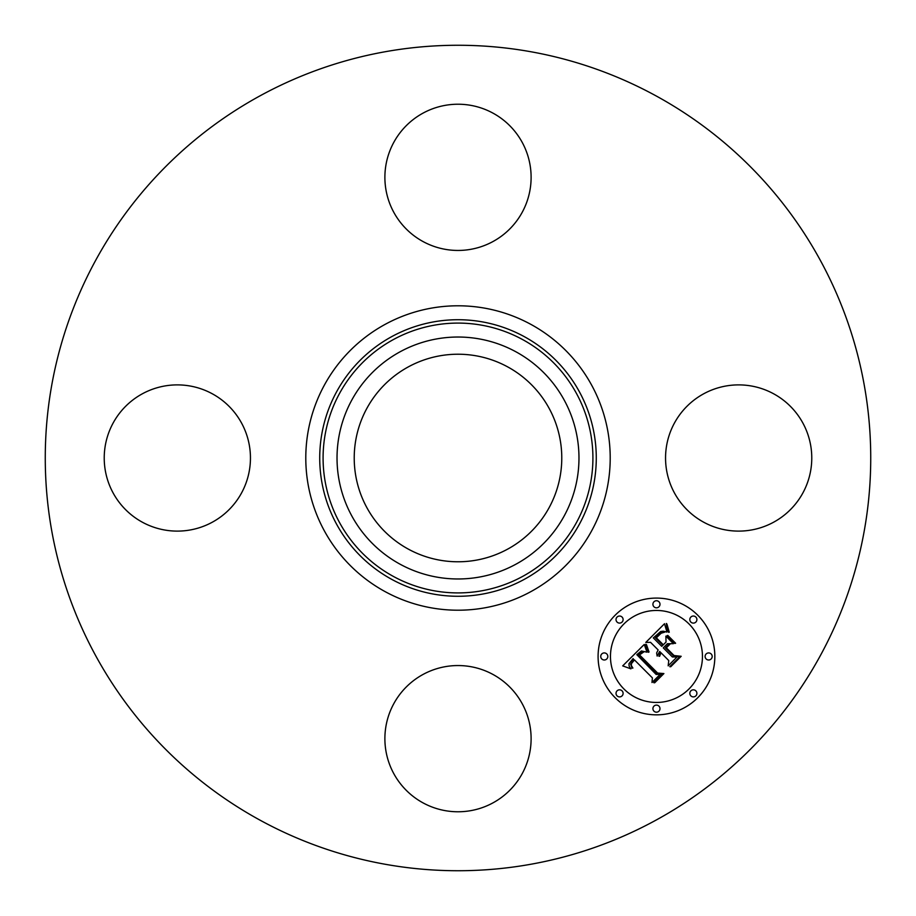 <?xml version="1.0" encoding="UTF-8"?>
<svg xmlns="http://www.w3.org/2000/svg" width="916" height="916" viewBox="0 0 916 916"><rect width="100%" height="100%" fill="white"/><g stroke="black" fill="none" stroke-linecap="round" stroke-linejoin="round"><path stroke-width="0.69" stroke-dasharray="4.58 3.44" d="M674.497 422.952A73.12 73.12 0 0 1 773.711 393.834A73.12 73.12 0 0 1 802.828 493.048A73.12 73.12 0 0 1 703.614 522.166A73.12 73.12 0 0 1 674.497 422.952M260.121 820.209A412.738 412.738 0 0 1 95.791 260.121A412.738 412.738 0 0 1 655.879 95.791A412.738 412.738 0 0 1 820.209 655.879A412.738 412.738 0 0 1 260.121 820.209M507.75 366.927A103.771 103.771 0 0 1 549.073 507.75A103.771 103.771 0 0 1 408.25 549.073A103.771 103.771 0 0 1 366.927 408.25A103.771 103.771 0 0 1 507.75 366.927M493.048 674.497A73.12 73.12 0 0 1 522.166 773.711A73.12 73.12 0 0 1 422.952 802.828A73.12 73.12 0 0 1 393.834 703.614A73.12 73.12 0 0 1 493.048 674.497M241.503 493.048A73.12 73.12 0 0 1 142.289 522.166A73.12 73.12 0 0 1 113.172 422.952A73.12 73.12 0 0 1 212.386 393.834A73.12 73.12 0 0 1 241.503 493.048M422.952 241.503A73.12 73.12 0 0 1 393.834 142.289A73.12 73.12 0 0 1 493.048 113.172A73.12 73.12 0 0 1 522.166 212.386A73.12 73.12 0 0 1 422.952 241.503M650.543 642.334L645.78 642.437L664.512 623.716L666.962 632.086L663.218 631.181L660.642 631.536L653.326 637.891L661.764 646.341L662.863 645.23L655.421 637.788L661.054 632.612L664.764 632.12L661.123 633.254L656.348 637.822L663.321 644.784L666.035 642.059L665.875 636.128L673.432 643.685L667.409 643.719L663.276 647.852L672.367 656.944L677.027 656.978L668.165 665.829L668.76 660.55L661.008 652.787L659.623 656.28L658.902 656.234L660.516 652.307L659.669 651.459L657.15 656.074L656.635 652.959L658.157 649.948L650.543 642.334M622.697 665.886L644.12 644.097L646.971 652.181L641.383 650.955L636.803 654.665L656.142 674.439L660.23 674.279L651.986 682.523L652.398 677.886L634.456 659.932L631.445 663.631L631.364 665.52L632.887 668.073L632.051 668.085L630.597 664.157L633.792 659.669L633.105 658.581L628.96 663.722L629.132 666.172L630.906 668.863L622.697 665.886M667.088 635.635L667.821 635.441L675.619 643.238L674.874 643.433L667.088 635.635M645.688 644.292L646.398 644.097L649.043 651.986L648.413 652.284L645.688 644.292M666.344 623.464L666.974 623.441L669.253 632.212L668.623 632.338L667.226 629.235L666.344 623.464M644.154 651.654L639.517 654.894L657.631 673.054L663.894 673.569L654.677 682.786L653.772 682.718L662.417 674.073L657.241 673.729L638.441 654.94L641.944 651.848L644.154 651.654M669.035 644.154L670.043 644.12L666.344 647.818L674.062 655.535L681.172 656.291L670.73 666.733L669.791 666.699L679.672 656.818L673.832 656.2L665.405 647.784L669.035 644.154M697.74 615.186A58.372 58.372 0 0 0 615.186 615.186A58.372 58.372 0 0 0 615.186 697.74A58.372 58.372 0 0 0 697.74 697.74A58.372 58.372 0 0 0 697.74 615.186M623.933 688.981A45.995 45.995 0 0 0 688.981 688.981A45.995 45.995 0 0 0 688.981 623.933A45.995 45.995 0 0 0 623.933 623.933A45.995 45.995 0 0 0 623.933 688.981M617.063 622.067A3.538 3.538 0 0 0 622.067 622.067A3.538 3.538 0 0 0 622.067 617.063A3.538 3.538 0 0 0 617.063 617.063A3.538 3.538 0 0 0 617.063 622.067M690.859 622.067A3.538 3.538 0 0 0 695.862 622.067A3.538 3.538 0 0 0 695.862 617.063A3.538 3.538 0 0 0 690.859 617.063A3.538 3.538 0 0 0 690.859 622.067M653.955 606.781A3.538 3.538 0 0 0 658.959 606.781A3.538 3.538 0 0 0 658.959 601.778A3.538 3.538 0 0 0 653.955 601.778A3.538 3.538 0 0 0 653.955 606.781M690.859 695.862A3.538 3.538 0 0 0 695.862 695.862A3.538 3.538 0 0 0 695.862 690.859A3.538 3.538 0 0 0 690.859 690.859A3.538 3.538 0 0 0 690.859 695.862M706.144 658.959A3.538 3.538 0 0 0 711.148 658.959A3.538 3.538 0 0 0 711.148 653.955A3.538 3.538 0 0 0 706.144 653.955A3.538 3.538 0 0 0 706.144 658.959M622.067 690.859A3.538 3.538 0 0 0 617.063 690.859A3.538 3.538 0 0 0 617.063 695.862A3.538 3.538 0 0 0 622.067 695.862A3.538 3.538 0 0 0 622.067 690.859M606.781 653.955A3.538 3.538 0 0 0 601.778 653.955A3.538 3.538 0 0 0 601.778 658.959A3.538 3.538 0 0 0 606.781 658.959A3.538 3.538 0 0 0 606.781 653.955M658.959 706.144A3.538 3.538 0 0 0 653.955 706.144A3.538 3.538 0 0 0 653.955 711.148A3.538 3.538 0 0 0 658.959 711.148A3.538 3.538 0 0 0 658.959 706.144"/><path stroke-width="1.37" d="M674.497 422.952A73.12 73.12 0 0 1 773.711 393.834A73.12 73.12 0 0 1 802.828 493.048A73.12 73.12 0 0 1 703.614 522.166A73.12 73.12 0 0 1 674.497 422.952M260.121 820.209A412.738 412.738 0 0 1 95.791 260.121A412.738 412.738 0 0 1 655.879 95.791A412.738 412.738 0 0 1 820.209 655.879A412.738 412.738 0 0 1 260.121 820.209M408.25 549.073A103.771 103.771 0 0 1 366.927 408.25A103.771 103.771 0 0 1 507.75 366.927A103.771 103.771 0 0 1 549.073 507.75A103.771 103.771 0 0 1 408.25 549.073M422.952 241.503A73.12 73.12 0 0 1 393.834 142.289A73.12 73.12 0 0 1 493.048 113.172A73.12 73.12 0 0 1 522.166 212.386A73.12 73.12 0 0 1 422.952 241.503M241.503 493.048A73.12 73.12 0 0 1 142.289 522.166A73.12 73.12 0 0 1 113.172 422.952A73.12 73.12 0 0 1 212.386 393.834A73.12 73.12 0 0 1 241.503 493.048M493.048 674.497A73.12 73.12 0 0 1 522.166 773.711A73.12 73.12 0 0 1 422.952 802.828A73.12 73.12 0 0 1 393.834 703.614A73.12 73.12 0 0 1 493.048 674.497M697.74 615.186A58.372 58.372 0 0 1 697.74 697.74A58.372 58.372 0 0 1 615.186 697.74A58.372 58.372 0 0 1 615.186 615.186A58.372 58.372 0 0 1 697.74 615.186M688.981 623.933A45.995 45.995 0 0 1 688.981 688.981A45.995 45.995 0 0 1 623.933 688.981A45.995 45.995 0 0 1 623.933 623.933A45.995 45.995 0 0 1 688.981 623.933M644.246 644.486L646.971 652.181L641.383 650.955L636.803 654.665L656.142 674.439L660.23 674.279L651.986 682.523L652.398 677.886L634.456 659.932L631.445 663.631L631.364 665.52L632.887 668.073L632.051 668.085L630.597 664.157L633.792 659.669L633.105 658.581L628.96 663.722L629.132 666.172L630.906 668.863L622.697 665.886L644.246 644.486M646.49 644.692L649.043 651.986L648.413 652.284L646.02 646.135L645.688 644.292L646.49 644.692M643.937 651.837L639.517 654.894L657.631 673.054L663.894 673.569L654.677 682.786L653.772 682.718L662.417 674.073L657.241 673.729L638.441 654.94L641.944 651.848L643.937 651.837M664.512 623.716L666.962 632.086L663.218 631.181L660.642 631.536L653.326 637.891L661.764 646.341L662.863 645.23L655.421 637.788L661.054 632.612L664.764 632.12L661.123 633.254L656.348 637.822L663.321 644.784L666.035 642.059L665.875 636.128L673.432 643.685L667.409 643.719L663.276 647.852L672.367 656.944L677.027 656.978L668.165 665.829L668.76 660.55L661.008 652.787L659.623 656.28L658.902 656.234L660.516 652.307L659.669 651.459L657.15 656.074L656.635 652.959L658.157 649.948L650.543 642.334L645.78 642.437L664.512 623.716M667.077 624.54L669.253 632.212L668.623 632.338L666.974 628.365L666.344 623.464L667.077 624.54M675.619 643.238L674.874 643.433L667.088 635.635L667.821 635.441L675.619 643.238M666.344 647.818L674.062 655.535L681.172 656.291L670.73 666.733L669.791 666.699L679.672 656.818L673.832 656.2L665.405 647.784L669.035 644.154L670.043 644.12L666.344 647.818M622.067 617.063A3.538 3.538 0 0 1 622.067 622.067A3.538 3.538 0 0 1 617.063 622.067A3.538 3.538 0 0 1 617.063 617.063A3.538 3.538 0 0 1 622.067 617.063M695.862 617.063A3.538 3.538 0 0 1 695.862 622.067A3.538 3.538 0 0 1 690.859 622.067A3.538 3.538 0 0 1 690.859 617.063A3.538 3.538 0 0 1 695.862 617.063M658.959 601.778A3.538 3.538 0 0 1 658.959 606.781A3.538 3.538 0 0 1 653.955 606.781A3.538 3.538 0 0 1 653.955 601.778A3.538 3.538 0 0 1 658.959 601.778M695.862 690.859A3.538 3.538 0 0 1 695.862 695.862A3.538 3.538 0 0 1 690.859 695.862A3.538 3.538 0 0 1 690.859 690.859A3.538 3.538 0 0 1 695.862 690.859M711.148 653.955A3.538 3.538 0 0 1 711.148 658.959A3.538 3.538 0 0 1 706.144 658.959A3.538 3.538 0 0 1 706.144 653.955A3.538 3.538 0 0 1 711.148 653.955M617.063 695.862A3.538 3.538 0 0 1 617.063 690.859A3.538 3.538 0 0 1 622.067 690.859A3.538 3.538 0 0 1 622.067 695.862A3.538 3.538 0 0 1 617.063 695.862M601.778 658.959A3.538 3.538 0 0 1 601.778 653.955A3.538 3.538 0 0 1 606.781 653.955A3.538 3.538 0 0 1 606.781 658.959A3.538 3.538 0 0 1 601.778 658.959M653.955 711.148A3.538 3.538 0 0 1 653.955 706.144A3.538 3.538 0 0 1 658.959 706.144A3.538 3.538 0 0 1 658.959 711.148A3.538 3.538 0 0 1 653.955 711.148M524.295 336.653A138.27 138.27 0 0 1 579.347 524.295A138.27 138.27 0 0 1 391.705 579.347A138.27 138.27 0 0 1 336.653 391.705A138.27 138.27 0 0 1 524.295 336.653M530.971 324.424A152.205 152.205 0 0 1 591.576 530.971A152.205 152.205 0 0 1 385.029 591.576A152.205 152.205 0 0 1 324.424 385.029A152.205 152.205 0 0 1 530.971 324.424M522.681 339.607A134.904 134.904 0 0 1 576.393 522.681A134.904 134.904 0 0 1 393.319 576.393A134.904 134.904 0 0 1 339.607 393.319A134.904 134.904 0 0 1 522.681 339.607M515.994 351.836A120.969 120.969 0 0 1 564.164 515.994A120.969 120.969 0 0 1 400.006 564.164A120.969 120.969 0 0 1 351.836 400.006A120.969 120.969 0 0 1 515.994 351.836"/></g></svg>
